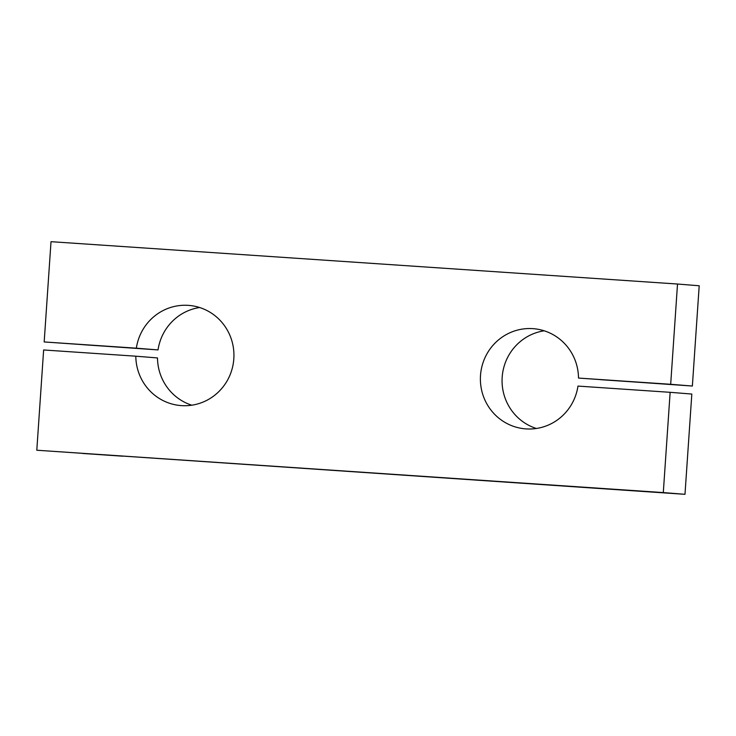<?xml version="1.0" encoding="UTF-8"?>
<svg xmlns="http://www.w3.org/2000/svg" width="736" height="736" viewBox="0 0 736 736"><rect width="100%" height="100%" fill="white"/><g stroke="black" fill="none" stroke-linecap="round" stroke-linejoin="round"><path stroke-width="1.1" d="M136.353 348.183L44.178 341.946L51.014 241.684L677.516 284.032L670.68 384.293L578.505 378.065A50.25 49.054 -85.4 0 0 533.462 328.688A50.25 49.054 -85.4 0 0 480.387 379.491A50.25 49.054 -85.4 0 0 525.43 428.858A50.25 49.054 -85.4 0 0 577.962 386.087L670.137 392.316L663.302 492.577L36.8 450.23L43.636 349.968L135.81 356.196A50.25 49.054 -85.4 0 0 180.854 405.573A50.25 49.054 -85.4 0 0 233.938 354.77A50.25 49.054 -85.4 0 0 188.885 305.403A50.25 49.054 -85.4 0 0 136.353 348.183L158.038 349.913A50.25 49.054 94.6 0 1 199.631 307.519M135.81 356.196L157.495 357.935A50.25 49.054 94.6 0 0 191.792 405.196M578.505 378.065L692.364 386.032L699.2 285.77L677.516 284.032M536.369 428.481A50.25 49.054 94.6 0 1 502.062 381.23A50.25 49.054 94.6 0 1 544.208 330.804M83.407 344.733L136.914 348.367L83.407 344.733M82.671 453.468L122.728 456.191L82.671 453.468M599.536 488.4L639.584 491.124L599.536 488.4M600.272 379.666L653.78 383.3L600.272 379.666M663.302 492.577L684.986 494.316L691.822 394.054L670.137 392.316M670.68 384.293L692.364 386.032M44.178 341.946L158.038 349.913M36.8 450.23L684.986 494.316"/></g></svg>
